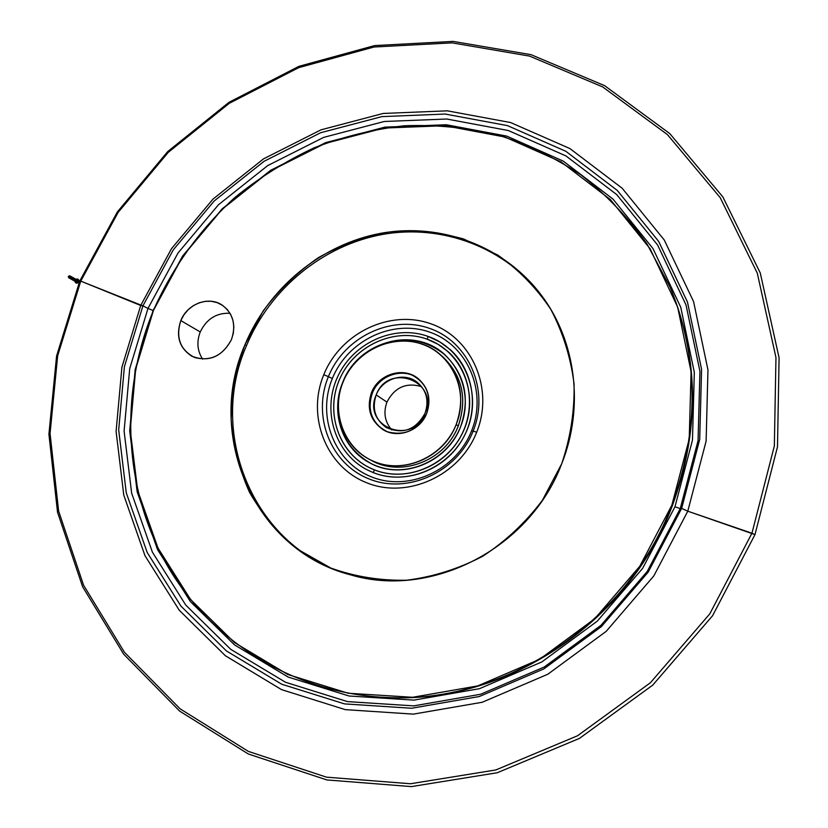 <?xml version="1.0" encoding="UTF-8"?>
<svg xmlns="http://www.w3.org/2000/svg" width="828" height="828" viewBox="0 0 828 828"><rect width="100%" height="100%" fill="white"/><g stroke="black" fill="none" stroke-linecap="round" stroke-linejoin="round"><path stroke-width="1.24" d="M180.814 320.591L200.241 331.956C206.586 318.935 216.512 312.705 230.008 313.274C216.512 312.705 206.586 318.935 200.241 331.956L180.814 320.591C175.65 336.064 179.293 347.926 191.744 356.185C208.615 362.602 221.842 357.085 231.436 339.625C236.353 325.052 233.258 313.543 222.152 305.097C208.615 295.782 187.283 303.855 180.814 320.591L183.961 314.764L188.204 309.703L193.348 305.656L199.113 302.82L205.24 301.34L211.409 301.288L217.329 302.686L222.691 305.449L227.224 309.465L230.712 314.516L232.958 320.374L233.838 326.718L233.33 333.249L231.436 339.625C222.887 355.636 210.612 361.598 194.59 357.489C180.131 349.902 175.536 337.596 180.814 320.591M372.31 393.207L371.482 392.648C366.411 408.173 370.219 420.479 382.909 429.577C397.678 439.088 420.21 430.87 426.71 413.42C431.44 399.324 428.5 387.639 417.881 378.365C403.226 366.369 378.365 374.142 371.482 392.648L372.31 393.207C379.131 374.856 403.671 367.032 418.337 378.738C403.671 367.032 379.131 374.856 372.31 393.207C367.29 408.442 370.934 420.634 383.25 429.784C370.934 420.634 367.29 408.442 372.31 393.207M386.935 402.108L376.202 394.904C371.731 408.556 375.053 419.413 386.169 427.465C402.781 434.741 415.728 430.011 425.033 413.275C429.235 400.742 426.586 390.381 417.095 382.184C404.126 371.7 382.257 378.593 376.202 394.904L386.935 402.108C394.697 387.297 406.269 382.153 421.638 386.666C406.269 382.153 394.697 387.297 386.935 402.108C383.178 412.623 384.813 421.928 391.841 430.022C384.813 421.928 383.178 412.623 386.935 402.108M754.981 534.609L712.577 615.721L652.795 685.066L579.455 738.39L497.276 772.741L411.381 786.6L326.863 779.935L248.328 753.997L179.614 711.086L123.682 654.192L82.593 586.721L57.525 512.211L48.914 434.193L56.573 356.05L79.788 280.971L80.751 281.116L118.135 212.392L168.281 152.331L229.232 103.355L298.711 67.648L374.018 47.01L452.098 42.859L529.537 56.097L602.618 86.888L667.44 134.612L720.174 197.613L757.299 273.178L775.96 357.53L774.346 445.971L751.959 533.222L754.981 534.609L777.492 446.809L779.086 357.831L760.27 272.971L722.885 196.96L669.8 133.608L604.564 85.626L531.038 54.679L453.154 41.4L374.629 45.581L298.908 66.343L229.066 102.268L167.784 151.503L117.379 211.885L79.788 280.971L56.573 356.05L48.914 434.193L57.525 512.211L82.593 586.721L123.682 654.192L179.614 711.086L248.328 753.997L326.863 779.935L411.381 786.6L497.276 772.741L579.455 738.39L652.795 685.066L712.577 615.721L754.981 534.609L687.789 511.197L653.83 575.915L606.189 631.36L547.774 674.261L482.175 702.279L413.348 714.129L345.235 709.627L281.52 689.61L225.34 655.714L179.231 610.195L144.993 555.712L123.776 495.123L116.096 431.347L121.913 367.218L140.708 305.48L80.751 281.116L57.66 355.802L50.053 433.52L58.622 511.104L83.566 585.189L124.448 652.267L180.069 708.799L248.4 751.42L326.48 777.161L410.491 783.754L495.848 769.947L577.52 735.771L650.394 682.758L709.803 613.838L751.959 533.222L774.346 445.971L775.96 357.53L757.299 273.178L720.174 197.613L667.44 134.612L602.618 86.888L529.537 56.097L452.098 42.859L374.018 47.01L298.711 67.648L229.232 103.355L168.281 152.331L118.135 212.392L80.751 281.116L142.913 305.874L173.28 249.849L214.193 200.976L263.987 161.346L320.674 132.728L381.925 116.613L445.143 114.047L507.471 125.618L565.876 151.317L617.274 190.409L658.684 241.434L687.478 302.085L701.575 369.309L699.712 439.43L681.641 508.402L687.789 511.197L706.118 441.117L707.961 369.868L693.574 301.578L664.273 240.006L622.149 188.225L569.912 148.564L510.576 122.534L447.296 110.828L383.136 113.457L320.995 129.841L263.501 158.883L213.003 199.093L171.51 248.659L140.708 305.48L121.913 367.218L116.096 431.347L123.776 495.123L144.993 555.712L179.231 610.195L225.34 655.714L281.52 689.61L345.235 709.627L413.348 714.129L482.175 702.279L547.774 674.261L606.189 631.36L653.83 575.915L687.789 511.197L681.641 508.402L680.243 508.609L647.237 571.455L600.983 625.306L544.265 667.006L480.561 694.278L413.689 705.88L347.47 701.606L285.474 682.241L230.764 649.359L185.803 605.133L152.393 552.152L131.652 493.188L124.096 431.077L129.717 368.605L147.984 308.43L142.913 305.874L124.397 366.752L118.683 429.96L126.27 492.815L147.208 552.504L180.97 606.148L226.427 650.932L281.768 684.249L344.52 703.893L411.568 708.25L479.308 696.524L543.851 668.91L601.325 626.661L648.21 572.086L681.641 508.402L699.712 439.43L701.575 369.309L687.478 302.085L658.684 241.434L617.274 190.409L565.876 151.317L507.471 125.618L445.143 114.047L381.925 116.613L320.674 132.728L263.987 161.346L214.193 200.976L173.28 249.849L142.913 305.874L147.984 308.43L129.717 368.605L124.096 431.077L131.652 493.188L152.393 552.152L185.803 605.133L230.764 649.359L285.474 682.241L347.47 701.606L413.689 705.88L480.561 694.278L544.265 667.006L600.983 625.306L647.237 571.455L680.243 508.609L674.975 506.798L642.652 568.339L597.35 621.083L541.812 661.945L479.433 688.699L413.917 700.126L349.023 695.996L288.227 677.087L234.552 644.909L190.409 601.604L157.579 549.668L137.169 491.842L129.706 430.891L135.171 369.578L153.087 310.51L147.984 308.43L153.087 310.51L182.533 256.152L222.246 208.749L270.57 170.34L325.58 142.654L385.01 127.119L446.313 124.749L506.705 136.092L563.257 161.108L612.968 199.082L652.981 248.555L680.761 307.291L694.319 372.341L692.467 440.144L674.975 506.798L680.243 508.609L698.076 440.548L699.929 371.327L686.029 304.952L657.618 245.036L616.746 194.621L565.99 155.943L508.299 130.513L446.716 119.015L384.233 121.488L323.696 137.376L267.661 165.621L218.437 204.775L177.989 253.057L147.984 308.43L177.989 253.057L218.437 204.775L267.661 165.621L323.696 137.376L384.233 121.488L446.716 119.015L508.299 130.513L565.99 155.943L616.746 194.621L657.618 245.036L686.029 304.952L699.929 371.327L698.076 440.548L680.243 508.609L681.641 508.402L648.21 572.086L601.325 626.661L543.851 668.91L479.308 696.524L411.568 708.25L344.52 703.893L281.768 684.249L226.427 650.932L180.97 606.148L147.208 552.504L126.27 492.815L118.683 429.96L124.397 366.752L142.913 305.874L140.708 305.48L171.51 248.659L213.003 199.093L263.501 158.883L320.995 129.841L383.136 113.457L447.296 110.828L510.576 122.534L569.912 148.564L622.149 188.225L664.273 240.006L693.574 301.578L707.961 369.868L706.118 441.117L687.789 511.197L751.959 533.222L709.803 613.838L650.394 682.758L577.52 735.771L495.848 769.947L410.491 783.754L326.48 777.161L248.4 751.42L180.069 708.799L124.448 652.267L83.566 585.189L58.622 511.104L50.053 433.52L57.66 355.802L80.751 281.116L79.788 280.971L117.379 211.885L167.784 151.503L229.066 102.268L298.908 66.343L374.629 45.581L453.154 41.4L531.038 54.679L604.564 85.626L669.8 133.608L722.885 196.96L760.27 272.971L779.086 357.831L777.492 446.809L754.981 534.609M392.182 697.662C508.175 702.258 628.959 621.735 672.315 505.804L671.839 505.235C628.214 621.911 506.384 702.755 389.76 697.6C295.586 694.62 211.461 641.928 167.235 565.493C123.32 488.634 119.439 392.389 153.48 310.314C172.566 267.33 200.376 228.828 235.193 197.23C259.547 177.502 285.877 161.025 314.195 147.788C343.341 136.599 373.397 129.261 404.343 125.773C435.476 124.583 466.247 127.522 496.655 134.602C526.484 144.041 554.594 157.486 580.987 174.925C606.024 194.539 628.017 217.526 646.968 243.887L670.08 287.099C698.811 357.22 699.391 429.929 671.839 505.235L672.315 505.804C699.422 431.864 699.225 360.284 671.715 291.052C699.225 360.284 699.422 431.864 672.315 505.804C628.959 621.735 508.175 702.258 392.182 697.662M246.506 345.638L244.974 344.717C204.971 435.021 253.906 550.423 350.875 574.932C431.429 598.903 530.013 548.571 561.684 463.815C584.465 407.024 575.915 341.064 541.636 295.596C504.583 245.968 441.086 222.494 381.273 233.227C321.409 244.177 268.634 287.751 244.974 344.717L246.506 345.638C270.094 288.827 322.744 245.367 382.464 234.448C442.142 223.757 505.473 247.199 542.433 296.693L542.868 297.283C506.053 247.5 442.628 223.798 382.826 234.386C322.961 245.191 270.135 288.713 246.506 345.638C206.669 435.6 255.303 550.568 351.848 575.191C255.303 550.568 206.669 435.6 246.506 345.638M328.395 376.647L323.779 374.711C306.464 416.215 325.839 466.764 366.7 482.765C407.304 499.398 459.654 475.81 476.68 432.216L473.13 431.098C457.025 472.302 407.542 494.647 369.102 478.946C330.413 463.846 312.001 415.977 328.395 376.647C312.001 415.977 330.413 463.846 369.102 478.946C407.542 494.647 457.025 472.302 473.13 431.098L471.546 430.902C456.073 470.501 408.535 491.977 371.565 476.907C334.346 462.407 316.586 416.37 332.349 378.531L328.395 376.647L332.349 378.531C347.574 340.474 392.72 318.697 429.97 332.235C467.437 345.183 487.589 391.52 471.546 430.902L473.13 431.098C489.814 390.102 468.824 341.923 429.867 328.488C391.126 314.443 344.231 337.11 328.395 376.647C344.231 337.11 391.126 314.443 429.867 328.488C468.824 341.923 489.814 390.102 473.13 431.098L476.68 432.216C494.316 388.86 472.063 337.948 430.902 323.81C389.978 309.03 340.505 332.98 323.779 374.711L328.395 376.647M427.165 339.169L428.211 336.437L427.165 339.169L438.198 344.376L448.051 351.61C471.67 372.476 476.638 411.381 458.733 439.937C441.034 468.638 403.764 481.606 374.401 469.869L374.401 469.869C407.821 483.417 450.66 464.001 464.622 428.293C479.101 392.782 461.01 350.948 427.165 339.169C393.538 326.884 352.656 346.539 338.88 380.973C324.628 415.221 340.753 456.818 374.38 469.859L368.957 467.427C337.772 451.829 324.928 410.812 340.101 378.148C354.87 345.317 394.532 327.277 427.165 339.169M450.318 349.675L439.906 341.974L428.211 336.437C394.087 324.027 352.738 342.947 337.441 377.216C321.709 411.309 335.288 454.106 367.984 470.242L373.293 472.612L374.391 469.859L373.293 472.612C403.816 484.835 442.576 471.422 461.061 441.634C479.774 411.971 474.765 371.513 450.318 349.675L439.927 341.985L428.262 336.468C463.514 348.702 482.403 392.296 467.323 429.308C452.761 466.526 408.1 486.75 373.293 472.612M342.864 382.536L342.699 382.422C329.937 412.313 342.285 449.262 370.468 463.225C401.901 480.623 447.203 462.666 460.585 426.782C470.242 398.413 464.943 374.328 444.688 354.55C413.834 325.704 357.82 341.612 342.699 382.422L342.864 382.536M370.602 463.297C347.346 449.552 336.644 428.811 338.476 401.083C336.644 428.811 347.346 449.552 370.602 463.297M369.433 459.354L371.927 460.658C401.953 477.497 445.423 460.389 458.236 426.016L456.187 424.505C443.301 459.064 399.603 476.266 369.433 459.354C342.595 445.868 330.9 410.564 343.092 381.977C357.572 342.916 411.071 327.588 440.713 354.984C460.327 373.966 465.491 397.15 456.187 424.505L458.236 426.016C467.489 398.796 462.355 375.736 442.825 356.837L441.158 355.378M375.508 347.211C400.7 335.578 423.874 338.124 445.029 354.85L445.091 354.912C423.926 338.124 400.731 335.557 375.508 347.211M202.632 359.135C197.281 350.886 196.484 341.819 200.241 331.956C196.484 341.819 197.281 350.886 202.632 359.135M376.202 394.904C387.99 362.084 439.264 380.849 425.033 413.275C412.851 446.561 361.743 426.803 376.202 394.904M674.975 506.798L692.467 440.144L694.319 372.341L680.761 307.291L652.981 248.555L612.968 199.082L563.257 161.108L506.705 136.092L446.313 124.749L385.01 127.119L325.58 142.654L270.57 170.34L222.246 208.749L182.533 256.152L153.087 310.51L135.171 369.578L129.706 430.891L137.169 491.842L157.579 549.668L190.409 601.604L234.552 644.909L288.227 677.087L349.023 695.996L413.917 700.126L479.433 688.699L541.812 661.945L597.35 621.083L642.652 568.339L674.975 506.798M671.839 505.235L689.227 439.037L691.09 371.7L677.656 307.105L650.094 248.752L610.381 199.6L561.022 161.864L504.863 136.993L444.864 125.711L383.964 128.05L324.918 143.492L270.249 171.003L222.214 209.173L182.75 256.287L153.48 310.314L135.678 369.009L130.244 429.949L137.665 490.507L157.951 547.96L190.585 599.534L234.438 642.538L287.761 674.478L348.153 693.233L412.603 697.29L477.652 685.926L539.597 659.326L594.742 618.733L639.723 566.352L671.839 505.235M244.974 344.717L263.211 310.873C278.694 290.193 297.004 272.495 318.128 257.808C340.484 245.181 364.175 236.57 389.191 231.995C414.486 229.905 439.316 232.244 463.67 238.992L497.721 255.034C518.566 269.618 536.223 287.668 550.703 309.186C562.905 332.297 570.689 357.189 574.052 383.861C574.653 410.957 570.533 437.608 561.684 463.815L542.381 500.298C525.635 522.509 505.753 541.16 482.745 556.25C458.484 568.877 433.137 576.868 406.714 580.211C380.311 580.77 354.995 576.712 330.765 568.018L297.769 549.326C278.187 533.232 262.103 514.219 249.507 492.298C239.199 469.186 233.072 444.915 231.126 419.475C231.633 393.9 236.249 368.977 244.974 344.717M323.779 374.711C340.505 332.98 389.978 309.03 430.902 323.81C472.063 337.948 494.316 388.86 476.68 432.216C459.654 475.81 407.304 499.398 366.7 482.765C325.839 466.764 306.464 416.215 323.779 374.711M471.546 430.902C487.589 391.52 467.437 345.183 429.97 332.235C392.72 318.697 347.574 340.474 332.349 378.531C316.586 416.37 334.346 462.407 371.565 476.907C408.535 491.977 456.073 470.501 471.546 430.902M342.699 382.422C355.616 350.099 394.004 331.676 425.53 343.237C457.242 354.301 474.154 393.528 460.585 426.782C447.503 460.213 407.397 478.418 376.067 465.76C344.52 453.578 329.337 414.569 342.699 382.422M441.976 356.123C462.179 375.001 467.592 398.299 458.236 426.016C445.247 460.958 400.638 477.88 370.613 459.954M456.187 424.505C469.207 392.617 453.03 354.984 422.601 344.355C392.358 333.239 355.491 350.927 343.092 381.977C330.258 412.851 344.852 450.287 375.115 461.941C405.182 474.061 443.622 456.57 456.187 424.505M371.482 392.648C380.155 376.119 393.165 370.002 410.512 374.297C426.492 382.277 431.895 395.318 426.71 413.42C417.871 430.187 404.747 436.284 387.318 431.73C371.493 423.522 366.214 410.491 371.482 392.648M78.681 281.727L79.229 282.296L78.681 281.727L77.232 283.093L74.841 281.189C75.617 283.58 76.89 283.766 78.681 281.727C79.002 279.398 78.08 278.581 75.928 279.253L78.815 280.288L78.681 281.727M77.77 281.385L76.311 282.006L77.77 281.385L70.132 277.132L68.662 277.753L68.289 276.438L69.759 275.807L70.132 277.132L77.77 281.385L77.397 280.081L69.759 275.807M70.132 277.132L69.645 275.755L68.289 276.438L68.776 277.804L70.132 277.132M350.875 574.932L351.496 575.098M448.051 351.61C471.629 372.434 476.607 411.319 458.681 439.906C440.962 468.627 403.691 481.585 374.391 469.859L368.957 467.427M542.433 296.693L541.636 295.596M78.815 280.288L79.291 282.151M76.311 282.006L68.662 277.753M77.232 283.093L79.146 282.514"/></g></svg>
